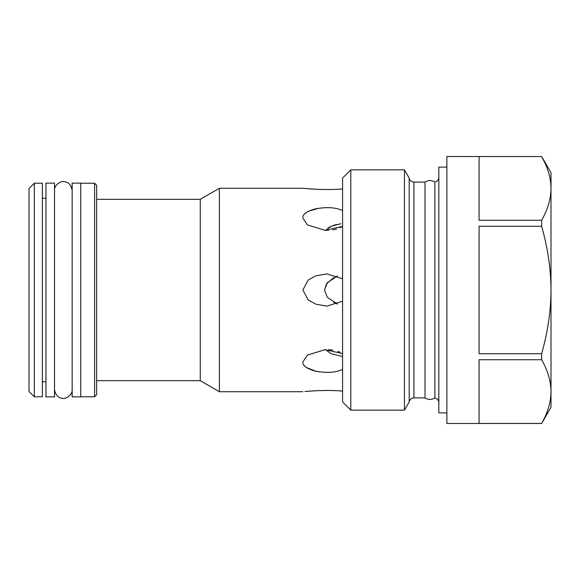 <?xml version="1.0" encoding="UTF-8"?>
<svg xmlns="http://www.w3.org/2000/svg" width="580" height="580" viewBox="0 0 580 580"><rect width="100%" height="100%" fill="white"/><g stroke="black" fill="none" stroke-linecap="round" stroke-linejoin="round"><path stroke-width="0.87" d="M29 188.529L29 391.471L34.307 396.778L34.307 183.222L29 188.529M34.307 183.222L42.362 183.222L42.362 396.778L34.307 396.778M45.958 198.208L42.362 198.208M45.958 381.792L42.362 381.792M45.958 396.865L45.958 183.135L54.52 183.135L54.52 389.506C55.528 395.103 58.217 398.032 62.575 398.286C65.308 399.388 72.681 395.205 72.152 389.506L72.152 190.494C71.144 184.897 68.462 181.968 64.105 181.714C61.378 180.612 53.998 184.781 54.52 190.494L54.52 396.865L45.958 396.865M72.159 396.865L72.159 183.135L80.722 183.135L80.722 396.865L72.159 396.865M94.591 396.778L96.65 394.726L96.65 185.274L94.591 183.222L94.591 396.778L80.722 396.778M94.591 183.222L80.722 183.222M339.699 189.116L342.577 188.892C335.726 189.602 326.525 189.711 314.976 189.218L302.854 188.275L219.392 188.275L200.26 199.317L96.65 199.317M200.26 199.317L200.26 380.683L96.65 380.683M219.392 188.275L219.392 391.725L200.26 380.683M303.84 365.008L304.732 366.111M306.392 367.517L316.006 371.294M318.239 371.715L319.348 371.889M304.942 391.529L314.94 390.782C326.613 390.289 335.827 390.398 342.577 391.108L339.104 390.84M336.552 390.688L332.818 390.536M328.411 390.449L323.836 390.471M319.587 390.572L319.036 390.594M314.896 390.782L311.358 391.007M308.509 391.217L306.334 391.399M302.854 391.725L219.392 391.725M302.854 188.275L304.746 188.457M305.022 188.478L306.334 188.601M308.509 188.783L311.358 188.993M314.896 189.218L323.836 189.53M328.425 189.551L332.818 189.464M336.661 189.305L338.212 189.218M318.964 208.169L308.625 211.163M305.827 212.896L304.805 213.81M340.888 223.713L331.086 226.287L325.525 230.332L328.418 230.325M332.797 229.898L336.632 229.027M340.032 227.788L342.425 226.526M339.989 352.198L337.944 351.386M332.906 350.124L328.418 349.675M342.577 356.497L331.086 353.713L325.525 349.668L331.086 353.713L342.577 356.497M337.575 275.892L327.345 282.677L324.517 290L327.33 297.308L337.575 304.108M336.733 303.789L333.768 302.419M342.577 301.216L326.902 306.095L315.969 304.224L308.205 299.947L302.854 290L308.205 280.06L315.955 275.775L326.902 273.905L342.577 278.784M324.517 290L326.54 283.772L333.768 277.581M328.091 227.904L330.332 226.635M333.268 225.453L336.828 224.46M541.655 156.506L551 172.688L551 407.312L541.655 423.494L446.875 423.494L446.875 156.506L541.655 156.549C547.803 167.41 550.92 178.031 551 188.406L550.732 183.215M544.83 162.799L541.655 156.549L479.073 156.549L479.073 220.262L541.655 220.262L541.655 226.287C547.803 248.015 550.92 269.25 551 290C550.913 310.822 547.796 332.057 541.655 353.713L541.655 359.738C547.803 370.606 550.92 381.22 551 391.594C550.913 402.005 547.796 412.626 541.655 423.451L541.655 423.494M541.655 226.287L479.073 226.287L479.073 353.713L541.655 353.713M541.655 359.738L479.073 359.738L479.073 423.451L541.655 423.451L541.88 423.052M551 188.406C550.913 198.817 547.796 209.431 541.655 220.262M446.875 412.88L438.828 412.88L438.828 167.12L446.875 167.12M350.798 169.86L350.798 410.14L342.577 401.918L342.577 178.082L350.798 169.86L404.449 169.86L409.197 178.082A4.792 4.792 0 0 0 413.932 182.106L425.024 182.106L425.024 397.895C428.294 399.924 431.578 399.946 434.877 397.967A4.792 4.792 180 0 1 438.828 402.687M434.877 397.967L434.877 182.033A4.792 4.792 0 0 0 438.828 177.313M425.024 397.895L413.932 397.895A4.792 4.792 0 0 0 409.197 401.918L404.449 410.14L350.798 410.14M404.449 169.86L404.449 410.14M409.197 178.082L409.197 401.918M342.577 369.424C335.726 372.657 326.518 373.201 314.954 371.055C306.399 368.488 302.368 365.443 302.854 361.935L307.458 355.062L324.974 349.689L342.577 353.568M342.577 226.432L325.032 230.311L307.458 224.938L302.854 218.065C302.368 214.556 306.399 211.512 314.954 208.945C326.518 206.799 335.726 207.343 342.577 210.576M413.932 182.106L413.932 397.895M425.024 182.106C428.294 180.076 431.578 180.054 434.877 182.033"/></g></svg>
